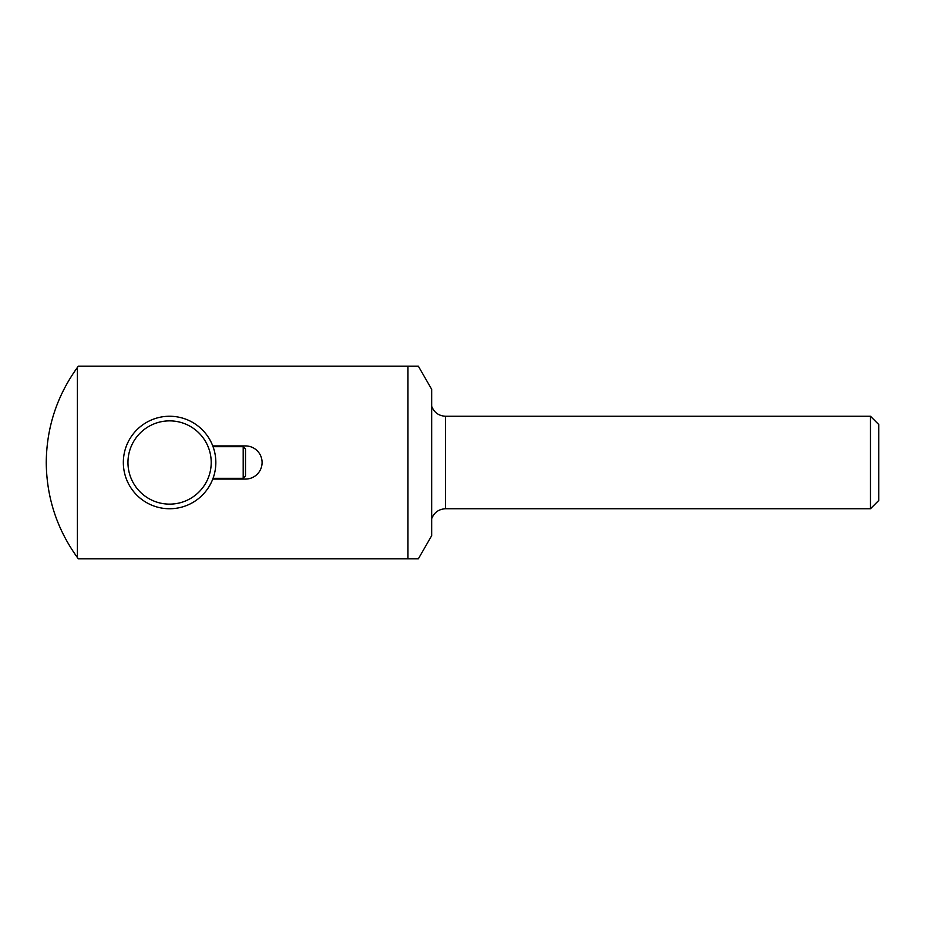 <?xml version="1.0" encoding="UTF-8"?>
<svg xmlns="http://www.w3.org/2000/svg" width="925" height="925" viewBox="0 0 925 925"><rect width="100%" height="100%" fill="white"/><g stroke="black" fill="none" stroke-linecap="round" stroke-linejoin="round"><path stroke-width="1.39" d="M215.837 462.5A46.25 46.25 0 0 0 146.462 422.447A46.25 46.25 0 0 0 146.462 502.553A46.25 46.25 0 0 0 215.837 462.5M212.762 479.069L245.507 479.069A16.569 16.569 0 0 0 262.087 462.5A16.569 16.569 0 0 0 245.507 445.931L212.762 445.931M78.382 558.85L407.96 558.85L407.96 366.15L78.382 366.15A160.522 160.522 0 0 0 77.399 367.468L77.399 557.532A160.522 160.522 0 0 0 78.382 558.85M407.96 558.85L418.32 558.85L431.663 535.725L431.663 389.275L418.32 366.15L407.96 366.15M77.399 367.468C56.957 395.842 46.574 427.523 46.25 462.5C46.574 497.477 56.957 529.158 77.399 557.532M870.471 416.25L870.471 508.75L878.75 500.471L878.75 424.529L870.471 416.25L445.538 416.25C438.797 415.892 434.172 412.573 431.663 406.295M211.212 462.5A41.625 41.625 0 0 0 148.775 426.448A41.625 41.625 0 0 0 148.775 498.552A41.625 41.625 0 0 0 211.212 462.5M213.051 446.694L243.194 446.694L243.194 478.306L213.051 478.306M243.194 446.694L245.507 449.007L245.507 475.993L243.194 478.306M445.538 416.25L445.538 508.75C438.797 509.108 434.172 512.427 431.663 518.705M445.538 508.75L870.471 508.75"/></g></svg>
